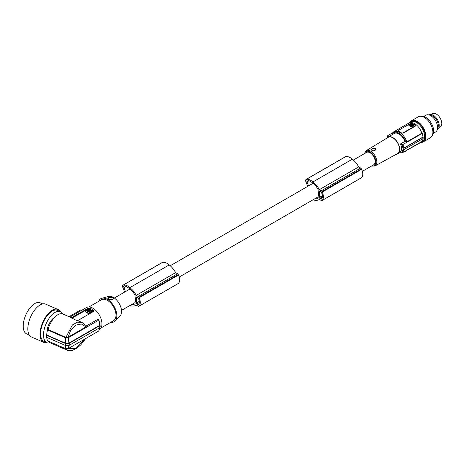 <?xml version="1.0" encoding="UTF-8"?>
<svg xmlns="http://www.w3.org/2000/svg" width="464" height="464" viewBox="0 0 464 464"><rect width="100%" height="100%" fill="white"/><g stroke="black" fill="none" stroke-linecap="round" stroke-linejoin="round"><path stroke-width="0.7" d="M131.573 304.564A13.247 7.65 60 0 0 134.218 304.256A14.709 8.491 60 0 0 134.479 304.117A14.709 8.491 60 0 0 135.053 303.723L135.053 302.105A7.14 4.124 -120 0 0 135.569 299.843A7.14 4.124 -120 0 0 135.053 296.983L135.053 295.371A11.588 6.687 60 0 0 130.32 289.321A17.655 10.191 60 0 0 129.497 288.643A17.655 10.191 60 0 0 126.411 286.682A9.877 5.701 60 0 0 124.973 285.865A1.937 1.119 -120 0 0 124.155 285.847A1.937 1.119 -120 0 0 123.934 287.61L125.454 291.607M314.673 198.853A13.247 7.65 60 0 0 317.318 198.546A14.709 8.491 60 0 0 317.573 198.406A14.709 8.491 60 0 0 318.153 198.012L318.153 196.394A7.14 4.124 -120 0 0 318.669 194.132A7.14 4.124 -120 0 0 318.153 191.272L318.153 189.66A11.588 6.687 60 0 0 313.42 183.611A17.655 10.191 60 0 0 312.597 182.932A17.655 10.191 60 0 0 309.505 180.966A9.877 5.701 60 0 0 308.073 180.154A1.937 1.119 -120 0 0 307.255 180.136A1.937 1.119 -120 0 0 307.035 181.9L308.554 185.896M362.338 171.332L373.659 164.795A7.14 4.124 -120 0 0 375.138 161.524A7.14 4.124 -120 0 0 372.024 154.344A7.14 4.124 -120 0 0 366.519 152.43L353.342 160.039M307.673 186.406L305.863 181.598A2.419 1.398 60 0 1 306.153 179.406L345.506 156.687A2.419 1.398 60 0 1 345.802 156.583A11.554 6.67 60 0 1 351.602 158.601A11.554 6.67 60 0 1 352.321 159.204A15.486 8.944 60 0 1 352.472 159.32A15.486 8.944 60 0 1 358.713 166.924L360.673 168.055A1.212 0.696 60 0 1 361.363 168.855A10.162 5.87 60 0 1 361.601 169.325A8.735 5.046 60 0 1 361.462 177.729A10.162 5.87 60 0 1 361.363 177.811A1.212 0.696 60 0 1 361.276 177.874A1.212 0.696 60 0 1 361.178 177.915M319.354 197.426A0.725 0.418 60 0 0 319.864 198.319L321.1 199.033A0.725 0.418 60 0 0 321.465 199.068A0.725 0.418 60 0 0 321.529 199.01A8.967 5.174 60 0 0 321.917 198.447A6.461 3.729 60 0 0 321.917 193.563A8.967 5.174 60 0 0 321.529 192.554A0.725 0.418 60 0 0 321.1 192.038L319.864 191.325A0.725 0.418 60 0 0 319.505 191.29A0.725 0.418 60 0 0 319.354 191.62L319.354 197.426L322.405 195.669M306.153 179.406A2.419 1.398 60 0 1 306.443 179.307A11.554 6.67 60 0 1 312.243 181.325A11.554 6.67 60 0 1 312.962 181.929A15.486 8.944 60 0 1 313.113 182.045A15.486 8.944 60 0 1 319.354 189.648L321.314 190.779A1.212 0.696 60 0 1 322.004 191.58A10.162 5.87 60 0 1 322.242 192.05A8.735 5.046 60 0 1 322.103 200.454A10.162 5.87 60 0 1 322.004 200.529A1.212 0.696 60 0 1 321.923 200.599A1.212 0.696 60 0 1 321.314 200.535L319.348 199.404A15.486 8.944 60 0 1 318.954 199.653A15.486 8.944 60 0 1 313.113 199.793A15.486 8.944 60 0 1 313.067 199.775M317.318 198.546L317.823 198.25M319.354 189.648L358.713 166.924M322.004 191.58L361.363 168.855M322.242 192.05L361.601 169.325M322.004 200.529L361.363 177.811M322.103 200.454L361.462 177.729M48.43 341.179A15.73 7.731 113.5 0 0 50.309 342.838L67.808 350.453L66.149 348.812M69.037 316.68L80.742 309.917L82.853 310.062M137.999 304.744A0.725 0.418 60 0 0 138.365 304.778A0.725 0.418 60 0 0 138.429 304.72A8.967 5.174 60 0 0 138.817 304.158A6.461 3.729 60 0 0 138.817 299.274A8.967 5.174 60 0 0 138.429 298.265A0.725 0.418 60 0 0 137.999 297.749L136.77 297.035A0.725 0.418 60 0 0 136.404 297.001A0.725 0.418 60 0 0 136.254 297.331L136.254 303.143A0.725 0.418 60 0 0 136.77 304.03L137.999 304.744L138.719 304.332M124.572 292.117L122.763 287.309A2.419 1.398 60 0 1 123.053 285.116A2.419 1.398 60 0 1 123.343 285.018A11.554 6.67 60 0 1 129.143 287.036A11.554 6.67 60 0 1 129.862 287.639A15.486 8.944 60 0 1 130.013 287.755A15.486 8.944 60 0 1 136.259 295.359L138.214 296.49A1.212 0.696 60 0 1 138.904 297.291A10.162 5.87 60 0 1 139.142 297.76A8.735 5.046 60 0 1 139.009 306.165A10.162 5.87 60 0 1 138.904 306.246A1.212 0.696 60 0 1 138.823 306.31A1.212 0.696 60 0 1 138.214 306.252L136.254 305.115A15.486 8.944 60 0 1 135.859 305.37A15.486 8.944 60 0 1 130.013 305.503A15.486 8.944 60 0 1 129.966 305.486M123.053 285.116L162.412 262.398A2.419 1.398 60 0 1 162.702 262.293A11.554 6.67 60 0 1 168.502 264.318A11.554 6.67 60 0 1 169.221 264.915A15.486 8.944 60 0 1 169.372 265.031A15.486 8.944 60 0 1 175.612 272.635L177.573 273.766A1.212 0.696 60 0 1 178.263 274.566A10.162 5.87 60 0 1 178.501 275.036A8.735 5.046 60 0 1 178.362 283.44A10.162 5.87 60 0 1 178.263 283.521A1.212 0.696 60 0 1 178.176 283.585A1.212 0.696 60 0 1 178.077 283.626M136.259 295.359L175.612 272.635M138.904 297.291L178.263 274.566M139.142 297.76L178.501 275.036M138.904 306.246L178.263 283.521M139.009 306.165L178.362 283.44M134.218 304.256L134.722 303.966M110.699 322.341A13.311 7.685 -120 0 0 114.997 321.082L119.961 316.164A11.507 6.647 -120 0 0 121.545 311.506A11.507 6.647 -120 0 0 117.079 300.539A11.507 6.647 -120 0 0 108.582 296.45L101.842 298.288A13.311 7.685 -120 0 0 98.6 301.385M114.997 321.082A13.311 7.685 -120 0 0 116.829 315.7A13.311 7.685 -120 0 0 111.667 303.015A13.311 7.685 -120 0 0 101.842 298.288M88.949 306.953L101.372 299.785A12.099 6.983 60 0 1 110.693 303.027A12.099 6.983 60 0 1 115.977 315.201A12.099 6.983 60 0 1 113.471 320.74L101.053 327.915M69.96 317.08L86.461 307.551A12.824 7.407 60 0 1 96.344 310.99A12.824 7.407 60 0 1 101.947 323.895A12.824 7.407 60 0 1 99.464 329.66M71.589 317.805L62.86 313.995A15.73 7.731 -66.5 0 0 48.012 329.556L65.911 337.34L72.401 324.939L77.511 322.138L82.453 322.515L75.075 319.777L71.311 317.718L87.911 308.38L89.622 308.119A12.824 7.407 60 0 1 93.386 310.294L93.734 310.868L93.467 311.489L77.836 320.52M48.012 329.556L47.531 329.921A16.455 8.085 113.5 0 0 46.713 334.996L65.726 343.267L68.881 343.14L68.405 337.67L98.606 320.235L98.356 319.017L86.443 325.896L85.979 326.871L68.069 337.212L65.911 337.34M68.881 343.14L99.731 325.328L99.922 324.487M50.245 342.809A16.942 8.323 -66.5 0 1 46.928 342.687A16.942 8.323 -66.5 0 1 43.494 334.967A16.942 8.323 -66.5 0 1 49.503 317.747A16.942 8.323 -66.5 0 1 60.448 311.622A16.942 8.323 -66.5 0 1 62.797 313.966M54.659 317.318A11.252 5.527 113.5 0 0 53.691 317.968A11.252 5.527 113.5 0 0 46.928 332.856M46.736 337.334A16.455 8.085 113.5 0 0 47.531 340.791L65.546 348.626L65.72 345.576M65.546 348.626L68.405 348.534L98.675 331.058L100.015 327.48M89.842 311.506L87.702 310.393L88.578 309.674L91.512 311.361M46.649 342.565A17.91 8.799 -66.5 0 1 43.645 342.316A17.91 8.799 -66.5 0 1 43.169 342.072A17.91 8.799 -66.5 0 1 42.943 321.888A17.91 8.799 -66.5 0 1 57.936 309.471A17.91 8.799 -66.5 0 1 58.412 309.714A17.91 8.799 -66.5 0 1 60.163 311.501M46.928 342.687L44.034 341.429A16.942 8.323 -66.5 0 1 40.594 333.703A16.942 8.323 -66.5 0 1 46.603 316.489A16.942 8.323 -66.5 0 1 57.548 310.358L60.448 311.622M91.356 311.454L88.955 310.068L87.858 310.486M88.322 311.472L88.322 311.077L87.597 310.886L87.11 311.582L89.981 312.249L88.322 311.077L88.322 311.472L87.597 311.28L87.145 311.779M71.897 318.229L87.911 308.983A1.212 0.696 0 0 1 89.622 308.983L93.386 311.158L93.386 310.294M89.9 311.669L90.637 311.866L91.507 311.367M100.073 324.649L100.212 327.062L99.719 327.712L69.223 345.315L65.436 345.465L65.436 343.493L69.223 343.343L99.719 325.734L99.986 324.551M89.807 312.33L89.349 311.791M85.266 311.106L89.018 309.227L92.284 311.112L89.03 313.281L85.254 311.396L85.254 311.791L88.525 313.676L89.03 313.676L89.03 313.281M89.03 313.676L92.278 311.802L92.284 311.112M88.833 311.535L89.506 311.361L88.833 311.535M85.266 311.501L85.254 311.791L85.266 311.501M92.278 311.802L92.284 311.506L92.278 311.802M112.648 299.634A2.419 1.398 0 0 0 112.3 297.586A2.419 1.398 0 0 0 109.22 297.668A2.419 1.398 0 0 0 108.773 299.425M112.45 299.721C113.628 299.106 113.581 298.387 112.311 297.557C108.054 297.064 106.813 297.662 108.588 299.35L112.729 299.587M46.713 334.996L46.417 335.217A16.942 8.323 113.5 0 0 46.394 336.226A16.942 8.323 113.5 0 0 46.417 337.195L65.436 345.465M89.303 311.564L88.926 311.57M65.726 343.267L65.546 337.757L68.405 337.67M98.71 319.336L100.085 324.806M43.645 342.316L31.471 337.015A17.91 8.799 -66.5 0 1 30.995 336.777A17.91 8.799 -66.5 0 1 30.763 316.587A17.91 8.799 -66.5 0 1 45.756 304.175L57.936 309.471M88.38 311.628L89.349 312.191M47.531 329.921L65.546 337.757M69.223 345.315L69.223 343.343M29.238 334.991L26.639 333.86A16.942 8.323 -66.5 0 1 23.2 326.134A16.942 8.323 -66.5 0 1 29.209 308.92A16.942 8.323 -66.5 0 1 40.153 302.795L42.752 303.926M82.453 322.515L86.443 325.896M46.417 335.217L65.436 343.493M68.405 348.534L68.869 345.489M366.131 150.719L388.107 137.396A9.367 5.406 60 0 1 392.851 137.825A9.367 5.406 60 0 1 398.982 146.131A9.367 5.406 60 0 1 397.474 153.613L374.947 165.984A8.816 5.092 60 0 0 376.368 158.943A8.816 5.092 60 0 0 370.597 151.125A8.816 5.092 60 0 0 366.131 150.719L364.263 153.729M375.19 148.376L375.753 149.321L374.987 150.435L373.369 150.759L371.89 150.348C371.067 148.799 372.163 148.144 375.19 148.376M396.233 154.297A9.68 5.591 -120 0 0 397.689 153.857A9.68 5.591 -120 0 0 398.779 144.942A9.68 5.591 -120 0 0 392.851 137.57A9.68 5.591 -120 0 0 388.008 137.089A9.68 5.591 -120 0 0 386.901 138.127M388.008 137.089L394.168 133.533A9.68 5.591 -120 0 1 399.011 134.009A9.68 5.591 -120 0 1 404.939 141.387L400.49 143.95C401.94 147.158 401.94 149.791 400.49 151.856A48.401 27.944 0 0 0 402.01 152.447L402.99 152.407L422.234 141.294A11.855 6.844 60 0 0 422.93 138.655M387.144 137.814L387.614 136.23A48.401 27.944 0 0 0 388.368 136.88M387.684 135.668L387.614 136.23L387.684 135.668L392.614 132.814M402.961 149.489L402.01 152.447M402.955 149.53A48.401 27.944 0 0 0 403.175 149.605L403.175 148.225L404.063 148.161L423.116 137.158A12.099 6.983 60 0 1 423.116 138.545L404.063 149.547L404.063 148.161M392.753 134.351L392.242 133.464A11.374 6.566 60 0 1 393.837 131.77L408.894 123.076A11.374 6.566 60 0 1 414.584 123.639A11.374 6.566 60 0 1 421.863 133.174L422.234 133.394L402.99 144.507L403.854 148.086L402.955 148.149A48.401 27.944 0 0 0 403.175 148.225M400.49 143.95A48.401 27.944 0 0 0 402.01 144.542L402.961 148.19M403.854 149.472L402.99 152.407M403.854 148.086L422.948 137.06A11.855 6.844 -120 0 0 422.234 133.394M403.692 152.001L420.268 142.773A11.374 6.566 -120 0 0 421.411 141.775M410.205 122.606A11.252 6.496 60 0 1 410.994 122.003A11.252 6.496 60 0 1 416.62 122.56A11.252 6.496 60 0 1 422.246 128.499A11.252 6.496 60 0 1 422.246 141.497A11.252 6.496 60 0 1 421.329 141.874M422.246 141.497L422.948 141.091A11.252 6.496 -120 0 0 424.67 132.072A11.252 6.496 -120 0 0 417.322 122.154A11.252 6.496 -120 0 0 411.696 121.597L410.994 122.003M409.515 122.786A12.099 6.983 60 0 1 411.272 120.866A12.099 6.983 60 0 1 417.322 121.464A12.099 6.983 60 0 1 425.227 132.13A12.099 6.983 60 0 1 423.371 141.822A12.099 6.983 60 0 1 420.831 142.378M411.272 120.866L418.284 116.812A12.099 6.983 60 0 1 424.334 117.415A12.099 6.983 60 0 1 432.239 128.076A12.099 6.983 60 0 1 430.383 137.773L423.371 141.822M432.338 135.407A11.252 6.496 -120 0 0 432.715 126.202A11.252 6.496 -120 0 0 425.703 117.317A11.252 6.496 -120 0 0 421.312 116.307M433.417 133.232L435.586 131.979A9.68 5.591 -120 0 0 437.071 124.219A9.68 5.591 -120 0 0 430.749 115.687A9.68 5.591 -120 0 0 425.906 115.211L423.736 116.464M430.151 115.374A7.685 4.437 60 0 1 436.694 120.159A7.685 4.437 60 0 1 437.564 128.215M437.372 129.404A8.346 4.82 -120 0 0 437.894 129.056A8.346 4.82 -120 0 0 438.155 128.806A8.346 4.82 -120 0 0 437.337 119.434A8.346 4.82 -120 0 0 429.589 114.672A8.346 4.82 -120 0 0 429.026 114.95M437.894 129.056L440.556 126.823A7.743 4.472 -120 0 0 440.8 126.597A7.743 4.472 -120 0 0 440.04 117.897A7.743 4.472 -120 0 0 432.854 113.483L429.589 114.672M404.939 141.387L406.8 141.868L421.863 133.174M415.431 125.541L415.094 126.272L403.117 133.191L401.406 132.959L400.038 132.037A11.374 6.566 60 0 1 401.406 132.959M401.406 132.826A1.212 0.696 0 0 0 403.117 132.826L415.094 125.912L415.094 126.272M398.669 131.248L398.669 131.382A11.374 6.566 60 0 1 400.038 132.037L398.669 131.248A1.212 0.696 180 0 1 398.315 130.749A1.212 0.696 180 0 1 398.669 130.256L410.646 123.343A1.212 0.696 0 0 1 412.357 123.343L415.094 124.92A1.212 0.696 180 0 1 415.448 125.419A1.212 0.696 180 0 1 415.094 125.912M414.05 124.915L414.045 125.518L411.684 126.881L411.684 126.486L414.05 124.915L411.672 123.54L408.946 124.909L411.684 126.486M408.946 124.909L408.935 125.518L411.684 126.881M411.539 125.216L412.026 125.094L411.539 125.216M413.279 125.216L411.626 124.259L411.626 123.865L413.488 124.938L412.85 125.46L412.316 125.315M412.276 125.199L410.715 124.393L411.626 123.865M411.214 125.222L411.916 125.802L411.916 125.408L410.918 124.741L410.286 125.257L411.916 125.408M411.626 124.259L410.924 124.509M411.168 125.28L410.333 125.454M402.99 144.507L402.01 144.542M403.175 149.605L404.063 149.547M374.935 150.464A1.937 1.119 0 0 0 374.883 148.915A1.937 1.119 0 0 0 372.203 148.88A1.937 1.119 0 0 0 372.029 150.423M108.182 299.141L108.588 299.35M129.862 287.639L169.221 264.915M312.962 181.929L352.321 159.204M319.354 191.62L319.864 191.325M321.1 199.033L321.819 198.615M319.864 198.319L322.41 196.846M309.105 180.705L307.035 181.9M306.443 179.307L345.802 156.583M321.314 190.779L360.673 168.055M126.005 286.416L123.934 287.61M136.77 304.03L139.31 302.563M136.254 303.143L139.304 301.38M136.254 297.331L136.77 297.035M123.343 285.018L162.702 262.293M138.214 296.49L177.573 273.766M99.731 325.328A14.28 8.242 -120 0 0 98.606 320.235M88.578 310.068L88.578 309.674M89.622 308.983L89.622 308.119M99.719 327.712A14.761 8.52 -120 0 0 99.719 325.734M89.622 312.22L89.622 311.825M88.955 310.068L88.955 309.674M85.399 338.726L75.789 348.592L68.295 348.597M87.98 311.274L87.98 310.88M87.911 308.983L87.911 308.38M88.525 313.676L88.525 313.281M87.597 311.28L87.597 310.886M68.069 337.212L70.835 329.985L75.806 325.09L81.397 323.988L85.979 326.871M98.606 331.099A14.28 8.242 -120 0 0 99.69 327.723M364.617 153.526A8.091 4.669 60 0 1 370.092 152.006A8.091 4.669 60 0 1 375.747 160.904A8.091 4.669 60 0 1 371.757 165.892M405.211 151.467A11.374 6.566 -120 0 0 406.354 150.469M392.08 133.626L393.837 131.77A11.374 6.566 60 0 1 399.521 132.333A11.374 6.566 60 0 1 406.8 141.868M392.306 134.09A10.649 6.148 60 0 1 399.011 133.22A10.649 6.148 60 0 1 405.716 141.833M403.117 133.191L403.117 132.826M411.313 126.887L411.313 126.492M411.353 124.265L411.353 123.865M412.113 125.825L412.113 125.431M410.64 125.141L410.64 124.746M410.918 125.135L410.918 124.741M313.055 183.297L170.242 265.75M129.955 289.008L114.353 298.016M321.923 200.599L361.276 177.874M138.823 306.31L178.176 283.585M85.712 338.54L80.881 344.746L77.337 347.843L72.21 350.517L67.808 350.453M92.382 311.651L92.382 311.257M85.156 311.651L85.156 311.257M400.884 152.012L397.689 153.857M387.504 135.853L386.97 138.028M408.865 125.413L408.865 125.019M414.126 125.408L414.126 125.013M318.153 196.84L179.237 277.043M135.053 302.551L121.493 310.381M135.859 305.37L136.271 305.126M318.954 199.653L319.371 199.416M371.403 166.095L374.947 165.984"/></g></svg>
